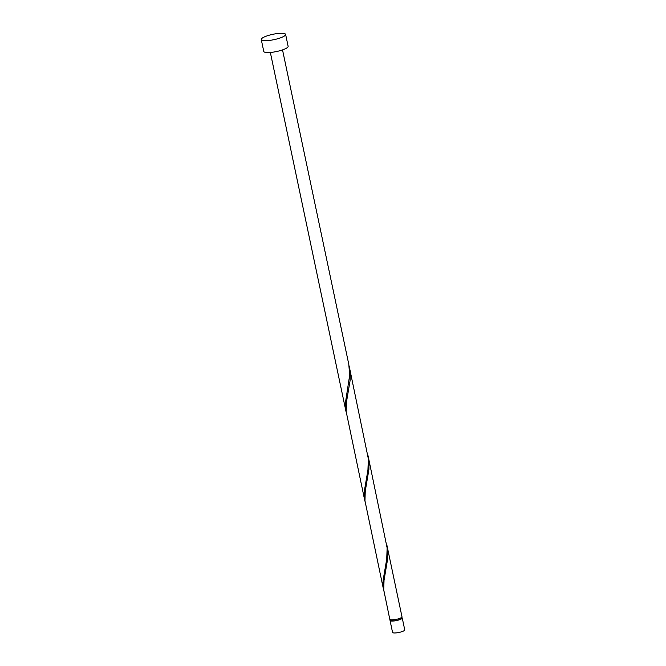 <?xml version="1.0" encoding="UTF-8"?>
<svg xmlns="http://www.w3.org/2000/svg" width="666" height="666" viewBox="0 0 666 666"><rect width="100%" height="100%" fill="white"/><g stroke="black" fill="none" stroke-linecap="round" stroke-linejoin="round"><path stroke-width="1" d="M402.231 617.956L404.737 629.845A6.227 1.365 168.1 0 1 404.345 630.486A6.227 1.365 168.1 0 1 397.677 632.7A6.227 1.365 168.1 0 1 392.557 632.409L390.051 620.529A6.227 1.365 -11.9 0 0 395.171 620.82A6.227 1.365 -11.9 0 0 401.839 618.606A6.227 1.365 -11.9 0 0 402.231 617.956A6.227 1.365 -11.9 0 0 401.506 617.507M401.498 617.482L401.623 618.09A5.603 1.232 -11.9 0 1 401.265 618.664A5.603 1.232 -11.9 0 1 395.271 620.662A5.603 1.232 -11.9 0 1 390.659 620.396L390.534 619.796A6.227 1.365 -11.9 0 0 390.451 619.888A6.227 1.365 -11.9 0 0 390.051 620.529M285.622 34.416L288.128 46.295A12.446 2.739 168.1 0 1 287.337 47.586A12.446 2.739 168.1 0 1 274.009 52.006A12.446 2.739 168.1 0 1 263.769 51.432L261.263 39.544A12.446 2.739 168.1 0 1 262.054 38.262A12.446 2.739 168.1 0 1 275.383 33.833A12.446 2.739 168.1 0 1 285.622 34.416A12.446 2.739 168.1 0 1 284.832 35.698A12.446 2.739 168.1 0 1 271.503 40.127A12.446 2.739 168.1 0 1 261.263 39.544M364.793 500.674L346.178 411.638L346.47 402.048L350.108 380.527L350.241 373.751L349.409 367.266L368.348 458.849L367.94 470.013L364.327 491.167L364.21 495.945L365.135 502.081M282.526 49.9L348.809 364.427L349.658 375.299L345.546 402.048L345.429 406.826L346.353 412.962M349.409 367.266L349.076 365.842M386.971 545.512L401.981 616.774A6.227 1.365 -11.9 0 1 401.59 617.415A6.227 1.365 -11.9 0 1 394.921 619.63A6.227 1.365 -11.9 0 1 389.801 619.338L383.741 589.885L384.032 580.294L387.67 558.774L387.803 551.997L386.638 544.089M383.574 589.793L364.96 500.765L365.251 491.167L368.889 469.655L369.022 462.878L368.19 456.385L387.129 547.968L386.721 559.14L383.108 580.294L382.992 585.073L383.916 591.208M368.19 456.385L367.857 454.97M346.012 411.555L270.346 52.464"/></g></svg>
